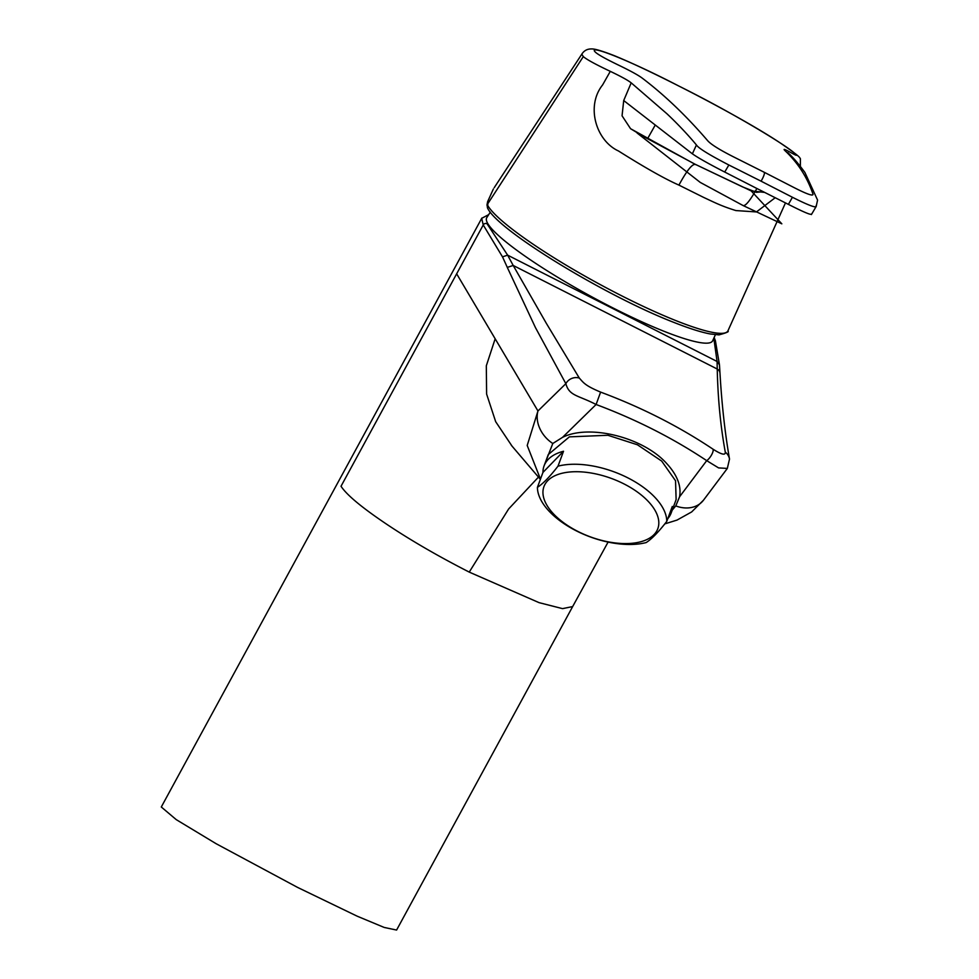 <?xml version="1.0" encoding="UTF-8"?>
<svg xmlns="http://www.w3.org/2000/svg" width="979" height="979" viewBox="0 0 979 979"><rect width="100%" height="100%" fill="white"/><g stroke="black" fill="none" stroke-linecap="round" stroke-linejoin="round"><path stroke-width="1.47" d="M490.308 212.125L486.722 217.717A128.641 19.078 28.6 0 0 612.316 307.602A128.641 19.078 28.6 0 0 712.663 340.753L715.404 334.708M538.474 477.091L508.627 508.982L469.235 572.103L539.037 602.636L562.533 608.632L572.654 606.576L396.593 930.05L384.184 927.443L357.176 916.185L297.616 887.427L216.114 843.702L176.244 819.631L161.29 806.99L481.852 218.072M606.123 541.424A60.71 31.047 -159.7 0 0 658.586 519.947A60.71 31.047 -159.7 0 0 595.636 473.873A60.71 31.047 -159.7 0 0 543.174 495.35A60.71 31.047 -159.7 0 0 606.123 541.424M542.941 472.429L537.422 487.346A67.771 34.644 -159.7 0 0 607.947 542.06A67.771 34.644 -159.7 0 0 646.189 542.562C651.757 538.988 658.622 531.927 666.772 521.379A67.771 34.644 -159.7 0 0 596.248 466.665A67.771 34.644 -159.7 0 0 557.993 466.163L563.525 451.246L542.941 472.429A67.771 34.644 20.3 0 1 544.067 465.906A67.771 34.644 20.3 0 1 563.525 451.246M544.067 465.906L548.264 454.574L569.362 436.867L607.873 435.276L637.451 444.784L661.694 461.085L675.547 480.775L676.122 499.608L671.166 512.972A67.771 34.644 20.3 0 1 667.776 518.662M671.166 512.972A67.771 34.644 20.3 0 0 672.292 506.461L666.772 521.379M537.422 487.346C542.99 483.773 549.843 476.712 557.993 466.163M579.299 378.053C583.619 382.813 584.94 385.518 600.616 392.114C641.355 407.301 678.814 426.306 712.969 449.153C721.425 454.562 725.537 455.565 725.292 452.163C720.568 426.452 717.888 398.734 717.24 369.022L513.192 265.456L546.355 323.376L579.299 378.053A11.295 10.769 149 0 0 565.85 383.658L535.44 327.573L507.293 267.402L513.192 265.456L507.636 255.152L502.496 256.853L483.234 224.974A2.827 2.692 147.5 0 1 487.016 223.726L507.636 255.152L717.081 361.484L719.467 364.788L719.993 373.329A5.446 5.311 -5.3 0 0 717.24 369.022L717.081 361.484L713.826 338.293M725.292 452.163A11.295 11.063 -9.7 0 1 729.502 459.053A11.295 11.063 -9.7 0 1 729.514 459.065L727.324 468.427L718.574 467.901L706.703 460.644C673.087 438.225 636.215 419.514 596.101 404.498C577.977 395.112 569.252 396.103 565.85 383.658L537.961 410.972L456.655 273.814L341.022 486.257C346.811 495.117 362.463 508.052 387.953 525.087C411.547 540.787 438.641 556.464 469.235 572.103M712.969 449.153A7.342 2.46 123.7 0 1 711.66 454.733A7.342 2.46 123.7 0 1 706.703 460.644L679.585 496.769L675.779 505.91A28.232 22.554 36.9 0 0 703.497 500.171L727.324 468.439M456.655 273.814L483.234 224.974L481.692 218.329M600.616 392.114L596.101 404.498L562.533 437.356C589.419 423.772 643.546 437.405 666.772 463.618C677.211 474.986 681.482 486.025 679.585 496.769M507.293 267.402A6788.557 1739.426 -63.7 0 0 502.496 256.853L502.496 256.853M675.779 505.91L672.243 510.083M544.422 464.976L552.805 443.487A28.232 22.027 -134.4 0 1 537.961 410.972L527.204 445.469L540.469 479.11M552.805 443.487L562.533 437.356M512.017 446.094L495.68 421.692L486.612 394.06L486.318 365.803L495.166 338.783M816.107 205.725C817.379 208.649 809.486 205.835 792.427 197.268L761.099 181.188C763.693 176.599 764.77 173.65 764.318 172.316L794.801 187.968C807.394 194.356 813.451 196.387 812.974 194.099C807.283 177.395 797.995 162.955 785.109 150.766C782.723 148.502 784.644 149.126 790.873 152.602C796.453 155.734 797.885 156.126 795.181 153.789C787.483 146.006 733.626 113.27 679.083 86.164L678.936 86.091M775.184 197.746L756.424 211.941L735.841 210.558C721.547 206.092 715.735 203.045 703.534 197.354L678.924 185.104C687.258 169.771 692.887 162.967 695.812 164.705L630.562 128.702L622.057 115.803L623.709 100.543L631.186 82.872C628.224 80.425 621.261 76.582 610.296 71.345L602.599 84.94C585.613 106.258 596.125 140.731 618.471 150.974C644.818 167.58 664.974 178.961 678.924 185.104M610.296 71.345L609.905 71.161C595.55 64.357 586.678 59.511 583.3 56.598L581.807 54.163L494.187 187.723M487.762 205.529A2.827 2.717 150.5 0 0 487.677 208.282C498.042 230.64 606.185 296.233 673.846 322.397C688.861 328.344 700.964 332.199 710.154 333.949L719.002 334.879C726.491 332.811 729.428 331.538 727.813 331.061L727.972 330.767A137.305 20.363 28.6 0 1 612.23 290.947A137.305 20.363 28.6 0 1 487.762 205.529L487.909 201.099L493.367 188.996L487.615 201.698A2.827 2.337 -163.1 0 1 487.909 201.099M792.427 197.268L788.401 204.378L756.877 188.494C750.183 200.499 745.582 206.19 743.085 205.541L781.829 223.824L751.162 190.905L764.575 192.398M743.085 205.541L700.254 182.412L637.048 132.973M695.298 164.337L751.162 190.905M647.523 138.773L655.073 125.361M788.401 204.378C803.025 211.794 810.612 215.05 811.187 214.144M764.318 172.316L732.941 156.567C719.186 149.567 710.742 144.243 707.597 140.609C686.512 116.085 664.876 95.367 642.689 78.467C638.871 75.481 630.709 70.977 618.202 64.957C606.515 59.303 599.087 55.203 595.905 52.621C585.601 43.517 624.553 57.908 679.083 86.164M761.099 181.188L728.865 164.998C709.285 154.878 698.48 148.208 696.424 144.978L696.265 144.782C688.886 135.763 676.966 123.134 666.87 113.711L631.492 83.105M623.709 100.543L692.386 153.825L696.424 144.978M728.865 164.998L724.717 172.047C708.772 163.86 697.99 157.79 692.386 153.825M724.717 172.047L756.877 188.494M487.677 208.282L486.991 204.978L487.615 201.698M713.985 338.942A2.827 2.766 -11.4 0 1 715.416 340.839L719.467 364.788M583.3 56.598L486.991 204.978M729.502 459.053C724.949 432.742 721.78 404.168 719.993 373.329M715.416 340.839L714.18 337.522M488.631 214.67L481.705 218.317M703.497 500.171L691.663 511.931L677.027 520.082L664.802 523.887M572.654 606.576L608.081 542.097M511.356 445.323L540.384 479.343M727.972 330.767L785.476 202.91M811.407 214.572L816.156 206.52L817.575 200.095L804.934 172.524C798.436 163.603 792.721 156.958 787.777 152.602M800.357 167.69L800.394 158.745C799.305 157.362 801.311 157.448 781.242 143.632C757.954 127.882 714.633 104.092 678.998 86.115C652.332 72.556 630.696 62.375 614.078 55.57C595.073 48.228 592.601 48.938 590.631 48.95C586.849 49.121 583.912 50.859 581.795 54.163M763.216 191.7L756.388 192.312L742.657 186.94L695.31 164.337L643.803 136.693L630.562 128.702"/></g></svg>
